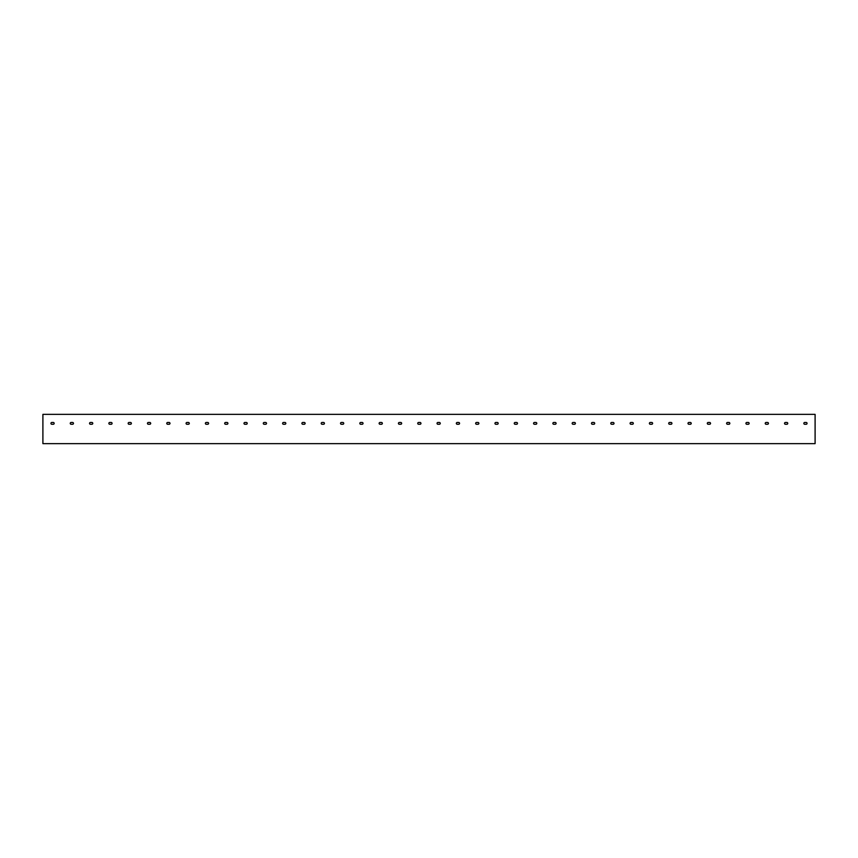 <?xml version="1.0" encoding="UTF-8"?>
<svg xmlns="http://www.w3.org/2000/svg" width="858" height="858" viewBox="0 0 858 858"><rect width="100%" height="100%" fill="white"/><g stroke="black" fill="none" stroke-linecap="round" stroke-linejoin="round"><path stroke-width="1.29" d="M815.1 414.36L42.9 414.36L42.9 443.64L815.1 443.64L815.1 414.36M71.15 422.468A0.901 0.901 0 0 0 70.249 423.369A0.901 0.901 0 0 0 71.15 424.27L72.565 424.27A0.901 0.901 0 0 0 73.466 423.369A0.901 0.901 0 0 0 72.565 422.468L71.15 422.468M51.845 422.468A0.901 0.901 0 0 0 50.944 423.369A0.901 0.901 0 0 0 51.845 424.27L53.26 424.27A0.901 0.901 0 0 0 54.161 423.369A0.901 0.901 0 0 0 53.26 422.468L51.845 422.468M90.455 422.468A0.901 0.901 0 0 0 89.554 423.369A0.901 0.901 0 0 0 90.455 424.27L91.87 424.27A0.901 0.901 0 0 0 92.771 423.369A0.901 0.901 0 0 0 91.87 422.468L90.455 422.468M109.76 422.468A0.901 0.901 0 0 0 108.859 423.369A0.901 0.901 0 0 0 109.76 424.27L111.175 424.27A0.901 0.901 0 0 0 112.076 423.369A0.901 0.901 0 0 0 111.175 422.468L109.76 422.468M129.065 422.468A0.901 0.901 0 0 0 128.164 423.369A0.901 0.901 0 0 0 129.065 424.27L130.48 424.27A0.901 0.901 0 0 0 131.381 423.369A0.901 0.901 0 0 0 130.48 422.468L129.065 422.468M148.37 422.468A0.901 0.901 0 0 0 147.469 423.369A0.901 0.901 0 0 0 148.37 424.27L149.785 424.27A0.901 0.901 0 0 0 150.686 423.369A0.901 0.901 0 0 0 149.785 422.468L148.37 422.468M167.675 422.468A0.901 0.901 0 0 0 166.774 423.369A0.901 0.901 0 0 0 167.675 424.27L169.09 424.27A0.901 0.901 0 0 0 169.991 423.369A0.901 0.901 0 0 0 169.09 422.468L167.675 422.468M186.98 422.468A0.901 0.901 0 0 0 186.079 423.369A0.901 0.901 0 0 0 186.98 424.27L188.395 424.27A0.901 0.901 0 0 0 189.296 423.369A0.901 0.901 0 0 0 188.395 422.468L186.98 422.468M206.285 422.468A0.901 0.901 0 0 0 205.384 423.369A0.901 0.901 0 0 0 206.285 424.27L207.7 424.27A0.901 0.901 0 0 0 208.601 423.369A0.901 0.901 0 0 0 207.7 422.468L206.285 422.468M225.59 422.468A0.901 0.901 0 0 0 224.689 423.369A0.901 0.901 0 0 0 225.59 424.27L227.005 424.27A0.901 0.901 0 0 0 227.906 423.369A0.901 0.901 0 0 0 227.005 422.468L225.59 422.468M244.895 422.468A0.901 0.901 0 0 0 243.994 423.369A0.901 0.901 0 0 0 244.895 424.27L246.31 424.27A0.901 0.901 0 0 0 247.211 423.369A0.901 0.901 0 0 0 246.31 422.468L244.895 422.468M264.2 422.468A0.901 0.901 0 0 0 263.299 423.369A0.901 0.901 0 0 0 264.2 424.27L265.615 424.27A0.901 0.901 0 0 0 266.516 423.369A0.901 0.901 0 0 0 265.615 422.468L264.2 422.468M283.505 422.468A0.901 0.901 0 0 0 282.604 423.369A0.901 0.901 0 0 0 283.505 424.27L284.92 424.27A0.901 0.901 0 0 0 285.821 423.369A0.901 0.901 0 0 0 284.92 422.468L283.505 422.468M302.81 422.468A0.901 0.901 0 0 0 301.909 423.369A0.901 0.901 0 0 0 302.81 424.27L304.225 424.27A0.901 0.901 0 0 0 305.126 423.369A0.901 0.901 0 0 0 304.225 422.468L302.81 422.468M322.115 422.468A0.901 0.901 0 0 0 321.214 423.369A0.901 0.901 0 0 0 322.115 424.27L323.53 424.27A0.901 0.901 0 0 0 324.431 423.369A0.901 0.901 0 0 0 323.53 422.468L322.115 422.468M341.42 422.468A0.901 0.901 0 0 0 340.519 423.369A0.901 0.901 0 0 0 341.42 424.27L342.835 424.27A0.901 0.901 0 0 0 343.736 423.369A0.901 0.901 0 0 0 342.835 422.468L341.42 422.468M360.725 422.468A0.901 0.901 0 0 0 359.824 423.369A0.901 0.901 0 0 0 360.725 424.27L362.14 424.27A0.901 0.901 0 0 0 363.041 423.369A0.901 0.901 0 0 0 362.14 422.468L360.725 422.468M380.03 422.468A0.901 0.901 0 0 0 379.129 423.369A0.901 0.901 0 0 0 380.03 424.27L381.445 424.27A0.901 0.901 0 0 0 382.346 423.369A0.901 0.901 0 0 0 381.445 422.468L380.03 422.468M399.335 422.468A0.901 0.901 0 0 0 398.434 423.369A0.901 0.901 0 0 0 399.335 424.27L400.75 424.27A0.901 0.901 0 0 0 401.651 423.369A0.901 0.901 0 0 0 400.75 422.468L399.335 422.468M418.64 422.468A0.901 0.901 0 0 0 417.739 423.369A0.901 0.901 0 0 0 418.64 424.27L420.055 424.27A0.901 0.901 0 0 0 420.956 423.369A0.901 0.901 0 0 0 420.055 422.468L418.64 422.468M437.945 422.468A0.901 0.901 0 0 0 437.044 423.369A0.901 0.901 0 0 0 437.945 424.27L439.36 424.27A0.901 0.901 0 0 0 440.261 423.369A0.901 0.901 0 0 0 439.36 422.468L437.945 422.468M457.25 422.468A0.901 0.901 0 0 0 456.349 423.369A0.901 0.901 0 0 0 457.25 424.27L458.665 424.27A0.901 0.901 0 0 0 459.566 423.369A0.901 0.901 0 0 0 458.665 422.468L457.25 422.468M476.555 422.468A0.901 0.901 0 0 0 475.654 423.369A0.901 0.901 0 0 0 476.555 424.27L477.97 424.27A0.901 0.901 0 0 0 478.871 423.369A0.901 0.901 0 0 0 477.97 422.468L476.555 422.468M495.86 422.468A0.901 0.901 0 0 0 494.959 423.369A0.901 0.901 0 0 0 495.86 424.27L497.275 424.27A0.901 0.901 0 0 0 498.176 423.369A0.901 0.901 0 0 0 497.275 422.468L495.86 422.468M515.165 422.468A0.901 0.901 0 0 0 514.264 423.369A0.901 0.901 0 0 0 515.165 424.27L516.58 424.27A0.901 0.901 0 0 0 517.481 423.369A0.901 0.901 0 0 0 516.58 422.468L515.165 422.468M534.47 422.468A0.901 0.901 0 0 0 533.569 423.369A0.901 0.901 0 0 0 534.47 424.27L535.885 424.27A0.901 0.901 0 0 0 536.786 423.369A0.901 0.901 0 0 0 535.885 422.468L534.47 422.468M553.775 422.468A0.901 0.901 0 0 0 552.874 423.369A0.901 0.901 0 0 0 553.775 424.27L555.19 424.27A0.901 0.901 0 0 0 556.091 423.369A0.901 0.901 0 0 0 555.19 422.468L553.775 422.468M573.08 422.468A0.901 0.901 0 0 0 572.179 423.369A0.901 0.901 0 0 0 573.08 424.27L574.495 424.27A0.901 0.901 0 0 0 575.396 423.369A0.901 0.901 0 0 0 574.495 422.468L573.08 422.468M592.385 422.468A0.901 0.901 0 0 0 591.484 423.369A0.901 0.901 0 0 0 592.385 424.27L593.8 424.27A0.901 0.901 0 0 0 594.701 423.369A0.901 0.901 0 0 0 593.8 422.468L592.385 422.468M611.69 422.468A0.901 0.901 0 0 0 610.789 423.369A0.901 0.901 0 0 0 611.69 424.27L613.105 424.27A0.901 0.901 0 0 0 614.006 423.369A0.901 0.901 0 0 0 613.105 422.468L611.69 422.468M630.995 422.468A0.901 0.901 0 0 0 630.094 423.369A0.901 0.901 0 0 0 630.995 424.27L632.41 424.27A0.901 0.901 0 0 0 633.311 423.369A0.901 0.901 0 0 0 632.41 422.468L630.995 422.468M650.3 422.468A0.901 0.901 0 0 0 649.399 423.369A0.901 0.901 0 0 0 650.3 424.27L651.715 424.27A0.901 0.901 0 0 0 652.616 423.369A0.901 0.901 0 0 0 651.715 422.468L650.3 422.468M669.605 422.468A0.901 0.901 0 0 0 668.704 423.369A0.901 0.901 0 0 0 669.605 424.27L671.02 424.27A0.901 0.901 0 0 0 671.921 423.369A0.901 0.901 0 0 0 671.02 422.468L669.605 422.468M688.91 422.468A0.901 0.901 0 0 0 688.009 423.369A0.901 0.901 0 0 0 688.91 424.27L690.325 424.27A0.901 0.901 0 0 0 691.226 423.369A0.901 0.901 0 0 0 690.325 422.468L688.91 422.468M708.215 422.468A0.901 0.901 0 0 0 707.314 423.369A0.901 0.901 0 0 0 708.215 424.27L709.63 424.27A0.901 0.901 0 0 0 710.531 423.369A0.901 0.901 0 0 0 709.63 422.468L708.215 422.468M727.52 422.468A0.901 0.901 0 0 0 726.619 423.369A0.901 0.901 0 0 0 727.52 424.27L728.935 424.27A0.901 0.901 0 0 0 729.836 423.369A0.901 0.901 0 0 0 728.935 422.468L727.52 422.468M746.825 422.468A0.901 0.901 0 0 0 745.924 423.369A0.901 0.901 0 0 0 746.825 424.27L748.24 424.27A0.901 0.901 0 0 0 749.141 423.369A0.901 0.901 0 0 0 748.24 422.468L746.825 422.468M766.13 422.468A0.901 0.901 0 0 0 765.229 423.369A0.901 0.901 0 0 0 766.13 424.27L767.545 424.27A0.901 0.901 0 0 0 768.446 423.369A0.901 0.901 0 0 0 767.545 422.468L766.13 422.468M785.435 422.468A0.901 0.901 0 0 0 784.534 423.369A0.901 0.901 0 0 0 785.435 424.27L786.85 424.27A0.901 0.901 0 0 0 787.751 423.369A0.901 0.901 0 0 0 786.85 422.468L785.435 422.468M804.74 422.468A0.901 0.901 0 0 0 803.839 423.369A0.901 0.901 0 0 0 804.74 424.27L806.155 424.27A0.901 0.901 0 0 0 807.056 423.369A0.901 0.901 0 0 0 806.155 422.468L804.74 422.468M815.1 443.64L42.9 443.64"/></g></svg>

